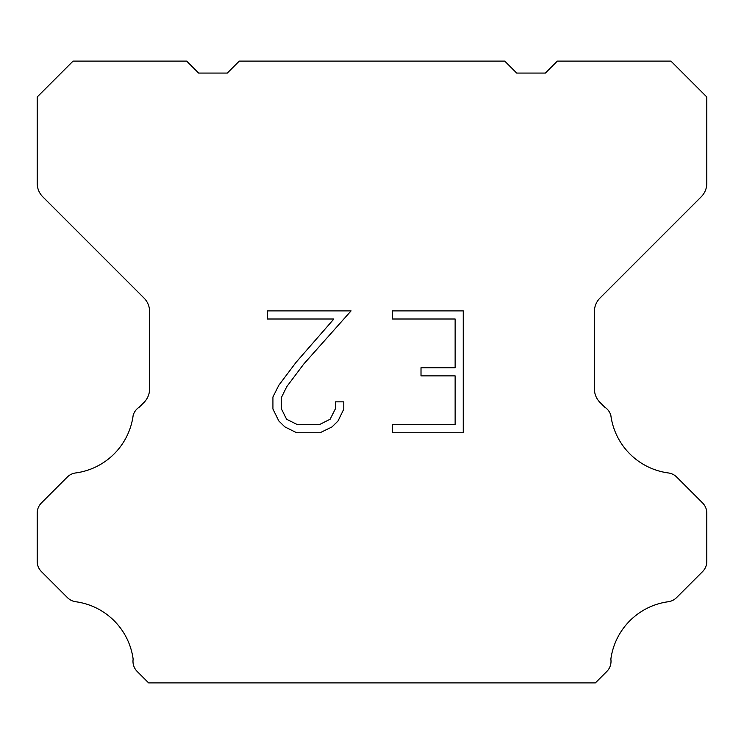 <?xml version="1.0" encoding="UTF-8"?>
<svg xmlns="http://www.w3.org/2000/svg" width="744" height="744" viewBox="0 0 744 744"><rect width="100%" height="100%" fill="white"/><g stroke="black" fill="none" stroke-linecap="round" stroke-linejoin="round"><path stroke-width="1.12" d="M455.133 424.619L455.133 375.878L421.011 375.878L421.011 367.75L455.133 367.75L455.133 319.009L392.534 319.009L392.534 310.88L463.252 310.88L463.252 432.748L392.534 432.748L392.534 424.619L455.133 424.619M343.784 401.844L343.784 409.154L337.99 421.048L331.954 426.963L320.06 432.748L296.651 432.748L284.831 426.87L278.805 420.927L272.927 409.023L272.927 396.971L278.805 385.308L296.019 362.384L333.861 319.009L267.291 319.009L267.291 310.88L351.075 310.88L303.636 364.179L286.738 386.703L281.26 397.817L281.26 408.521L286.579 419.235L297.368 424.619L319.427 424.619L330.131 419.216L335.525 408.521L335.525 401.844L343.784 401.844M504.72 61.11L516.68 73.07L545.38 73.07L557.34 61.11L670.93 61.11L706.8 96.99L706.8 183.312A19.13 19.13 0 0 1 701.192 196.835L600.008 298.028A19.13 19.13 0 0 0 594.4 311.559L594.4 388.907A19.13 19.13 0 0 0 600.008 402.43L604.705 407.135A14.35 14.35 0 0 1 610.843 415.394A66.96 66.96 0 0 0 668.41 472.961A14.35 14.35 0 0 1 676.668 477.034L702.596 502.972A14.35 14.35 0 0 1 706.8 513.118L706.8 561.432A14.35 14.35 0 0 1 702.596 571.578L676.51 597.664A14.35 14.35 0 0 1 668.279 601.738A66.96 66.96 0 0 0 610.852 659.165A14.35 14.35 0 0 1 606.779 671.506L595.395 682.89L148.605 682.89L137.222 671.506A14.35 14.35 0 0 1 133.148 659.165A66.96 66.96 0 0 0 75.721 601.738A14.35 14.35 0 0 1 67.49 597.664L41.404 571.578A14.35 14.35 0 0 1 37.2 561.432L37.2 513.118A14.35 14.35 0 0 1 41.404 502.972L67.332 477.034A14.35 14.35 0 0 1 75.59 472.961A66.96 66.96 0 0 0 133.157 415.394A14.35 14.35 0 0 1 139.295 407.135L143.992 402.43A19.13 19.13 0 0 0 149.6 388.907L149.6 311.559A19.13 19.13 0 0 0 143.992 298.028L42.808 196.835A19.13 19.13 0 0 1 37.2 183.312L37.2 96.99L73.07 61.11L186.66 61.11L198.62 73.07L227.32 73.07L239.28 61.11L504.72 61.11"/></g></svg>
